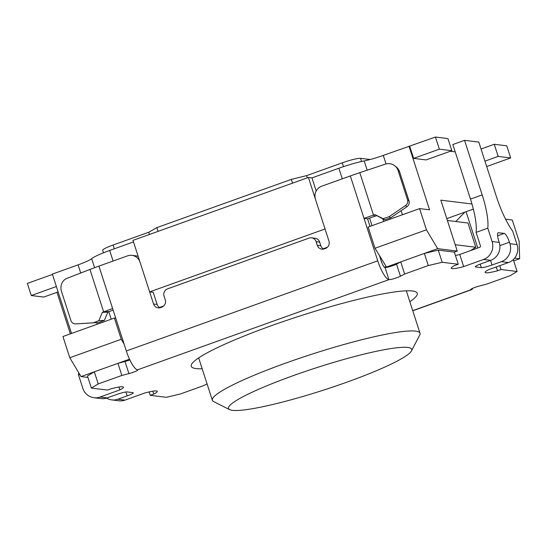 <?xml version="1.0" encoding="UTF-8"?>
<svg xmlns="http://www.w3.org/2000/svg" width="547" height="547" viewBox="0 0 547 547"><rect width="100%" height="100%" fill="white"/><g stroke="black" fill="none" stroke-linecap="round" stroke-linejoin="round"><path stroke-width="0.82" d="M455.227 151.868L450.284 151.259M71.527 333.438L52.362 274.095L78.084 264.871A21.162 2.578 162.1 0 0 91.67 258.669A28.054 3.419 -17.9 0 1 109.674 250.451L133.502 241.904M308.405 177.454L133.003 240.365L149.646 291.893L325.048 228.981L308.405 177.454L311.968 177.891L316.2 190.992M342.285 178.828L338.866 168.244L311.968 177.891M338.866 168.244A28.054 3.419 -17.9 0 1 364.186 160.927A21.162 2.578 162.1 0 0 383.283 155.403L435.446 137.037L439.364 149.16L451.843 150.698L426.113 159.922L413.635 158.391L409.724 146.268M159.943 307.77A5.778 5.545 97 0 1 157.126 304.453L153.215 292.33L149.646 291.893M455.788 221.508L464.854 212.14M372.028 225.658L369.587 218.109M426.441 229.815L437.662 248.659L386.497 267.011L374.989 248.27L426.441 229.815L419.583 208.598L429.566 209.829L409.006 146.179M419.583 208.598L368.138 227.053L374.989 248.27M115.752 318.231L114.391 318.067L121.243 339.284L124.094 344.07M471.979 203.99L440.82 200.154L457.265 251.073L437.662 248.659M513.681 260.892L519.65 258.752L514.611 258.136M519.65 258.752L519.124 241.227L512.272 220.01L505.578 219.183M129.516 359.181L81.011 376.582L87.944 377.43M81.011 376.582L69.79 357.738L62.939 336.521L114.391 318.067M69.79 357.738L121.243 339.284M386.497 267.011L391.399 266.122M457.265 251.073L454.345 252.126L438.27 250.143L424.356 253.432L428.267 265.562L404.643 274.033L400.452 276.228A6.728 0.82 -17.9 0 1 394.182 278.601A6.728 0.82 -17.9 0 1 388.958 279.661L385.04 267.538A6.728 0.82 -17.9 0 0 390.271 266.478A6.728 0.82 -17.9 0 0 396.534 264.105L400.452 276.228M446.783 218.622L473.353 209.091M466.058 211.71L477.784 248.01M103.486 252.789L102.686 250.307A15.405 1.88 -17.9 0 1 113.065 245.042L148.729 232.249L149.44 234.465M148.729 232.249L156.859 227.62L158.069 231.374M156.859 227.62L291.332 179.389L292.542 183.142M291.332 179.389L306.587 175.635L307.305 177.85M306.587 175.635L342.251 162.842A15.405 1.88 -17.9 0 1 360.562 158.336L370.141 159.512M159.444 307.489L163.71 305.958M323.147 248.769L327.421 247.237M447.384 220.475L467.965 223.005L475.794 247.251L470.598 250.588M384.261 267.045A109.113 13.299 -17.9 0 1 386.305 266.868M387.85 266.765A109.113 13.299 -17.9 0 1 389.519 266.697M455.213 244.721L475.794 247.251M229.631 409.628L213.651 401.607A109.113 13.299 -17.9 0 1 212.366 400.308A109.113 13.299 -17.9 0 1 312.105 354.114A109.113 13.299 -17.9 0 1 420.021 333.232A109.113 13.299 -17.9 0 1 419.734 335.044L411.474 350.901A96.272 11.733 -17.9 0 1 346.846 382.182A96.272 11.733 -17.9 0 1 229.631 409.628A96.272 11.733 -17.9 0 1 316.501 367.728A96.272 11.733 -17.9 0 1 411.474 350.901M202.171 368.76A118.74 14.468 -17.9 0 1 196.086 368.582A118.74 14.468 -17.9 0 1 191.259 366.285A118.74 14.468 -17.9 0 1 299.797 316.022A118.74 14.468 -17.9 0 1 417.238 293.295A118.74 14.468 -17.9 0 1 409.833 301.684M412.718 310.634L470.946 289.753A6.728 0.82 -17.9 0 1 470.673 289.623A6.728 0.82 -17.9 0 1 479.575 285.965L486.639 284.125L510.262 275.654L517.106 271.49L501.038 269.514L497.531 270.772A20.287 2.475 -17.9 0 1 485.073 272.406A20.287 2.475 -17.9 0 1 488.615 269.678L508.498 262.546L501.367 261.664A14.119 13.559 -83 0 0 509.92 243.716L509.435 242.205A8.984 2.263 70.3 0 0 504.197 233.412L498.495 232.714A8.984 2.263 70.3 0 0 498.201 232.742A8.984 2.263 70.3 0 0 498.741 240.892L499.226 242.403A14.119 13.559 97 0 1 490.673 260.351L481.319 263.709A8.984 1.094 -17.9 0 0 475.261 266.772A8.984 1.094 -17.9 0 0 475.623 266.95L481.333 267.654A8.984 1.094 -17.9 0 0 492.013 265.022L501.367 261.664M490.673 260.351L483.541 259.476L463.665 266.601A20.287 2.475 -17.9 0 1 451.213 268.235A20.287 2.475 -17.9 0 1 454.748 265.507L458.256 264.249L442.188 262.273L428.267 265.562M138.227 256.543A10.27 9.86 97 0 0 135.519 255.791L131.95 255.346A10.27 9.86 97 0 0 127.567 255.846L98.918 266.115L126.33 350.989A19.254 4.848 -109.7 0 0 137.55 369.834A6.728 0.82 -17.9 0 1 137.823 369.963A6.728 0.82 -17.9 0 1 128.921 373.615L121.858 375.461L98.234 383.932L91.39 388.09L107.458 390.066L110.966 388.808A20.287 2.475 -17.9 0 1 123.424 387.18A20.287 2.475 -17.9 0 1 119.882 389.908L99.998 397.04L107.13 397.915A14.119 13.559 97 0 1 101.099 398.592L93.968 397.717A14.119 13.559 -83 0 0 99.998 397.04M106.59 398.093A14.119 13.559 -83 0 0 111.793 399.912A14.119 13.559 -83 0 0 117.824 399.228L127.177 395.878A8.984 1.094 -17.9 0 0 133.236 392.808A8.984 1.094 -17.9 0 0 132.866 392.63L127.164 391.932A8.984 1.094 -17.9 0 0 116.484 394.558L107.13 397.915M117.824 399.228L124.955 400.11L144.832 392.978A20.287 2.475 -17.9 0 1 157.283 391.344A20.287 2.475 -17.9 0 1 153.748 394.072L150.234 395.331L166.309 397.313L180.223 394.025L203.846 385.553L207.053 383.871M129.878 359.953A6.728 0.82 -17.9 0 1 125.003 361.492L117.94 363.331L94.323 371.81L87.472 375.967L91.39 388.09M424.356 253.432L400.732 261.91L396.534 264.105M483.541 259.476A14.119 13.559 -83 0 0 492.095 241.521L487.787 228.188L476.095 232.379L480.403 245.719A1.285 1.231 -83 0 1 479.623 247.347L459.747 254.478A20.287 2.475 -17.9 0 1 455.446 255.538M400.732 261.91L404.643 274.033M94.323 371.81L98.234 383.932M117.94 363.331L121.858 375.461M126.33 350.989L377.738 260.816A19.254 4.848 70.3 0 0 388.958 279.661L137.55 369.834M379.618 256.044L381.3 261.254A6.42 1.614 70.3 0 0 385.04 267.538M377.738 260.816L364.028 218.383L367.591 218.821L370.032 226.376M470.817 289.356L470.946 289.753A19.254 4.848 70.3 0 0 471.576 289.691A19.254 4.848 70.3 0 0 472.649 288.337M311.537 237.815L315.106 238.253A5.778 5.545 97 0 1 319.66 242.102L316.098 241.665A5.778 5.545 97 0 0 309.069 238.095L167.58 288.843A5.778 5.545 97 0 0 164.079 296.187L165.256 299.818A5.778 5.545 97 0 1 161.755 307.161L160.586 307.585A5.778 5.545 97 0 1 153.563 304.016L140.053 262.184A10.27 9.86 97 0 0 131.95 255.346M319.66 242.102L320.836 245.74L317.267 245.302A5.778 5.545 97 0 0 324.296 248.864L325.465 248.447A5.778 5.545 97 0 0 328.966 241.104L315.455 199.279A10.27 9.86 97 0 1 321.677 186.219L350.326 175.949A58.276 7.104 -17.9 0 1 359.789 172.667L373.492 215.108L374.955 214.615L383.119 218.718L389.184 216.694L390.667 217.856L406.975 206.691A5.135 5.08 -51.9 0 0 408.985 200.858L399.59 171.772A10.27 10.161 -51.9 0 0 396.219 166.938L394.743 165.775A10.27 10.161 -51.9 0 0 385.273 164.155L359.789 172.667M323.646 249.056A5.778 5.545 97 0 1 320.836 245.74M316.098 241.665L317.267 245.302M93.339 322.805L98.788 320.699L102.337 312.399L103.65 311.886L89.947 269.452L67.062 278.286A10.27 9.258 -93.1 0 0 61.476 291.353L70.871 320.433A5.135 4.629 -93.1 0 0 75.5 323.879A5.135 4.629 -93.1 0 0 75.534 323.879L98.877 322.511L104.327 320.405L107.882 312.098L109.188 311.592A45.442 5.538 162.1 0 1 113.126 310.108M89.947 269.452A58.276 7.104 -17.9 0 1 98.918 266.115M81.018 323.585A5.135 4.629 -93.1 0 0 81.045 323.585L98.877 322.511M98.788 320.699L104.327 320.405M102.337 312.399L107.882 312.098M75.5 323.879L81.045 323.585A5.135 4.629 -93.1 0 0 81.072 323.585L75.534 323.879M112.62 308.549A58.276 7.104 162.1 0 0 103.65 311.886L109.188 311.592M383.119 218.718L384.596 219.88L390.667 217.856M389.184 216.694L405.498 205.528A5.135 5.08 -51.9 0 0 407.501 199.696L398.113 170.616A10.27 10.161 -51.9 0 0 394.743 165.775M374.955 214.615L384.596 219.88M367.591 218.821A45.442 5.538 -17.9 0 1 374.975 216.263L376.439 215.778M374.975 216.263L373.492 215.108A58.276 7.104 162.1 0 0 364.028 218.383L350.326 175.949M487.787 228.188A43.172 10.872 70.3 0 0 482.174 194.896L464.547 140.34L478.81 142.097L496.43 196.653A43.172 10.872 70.3 0 0 512.744 231.258L517.052 244.598A14.119 13.559 97 0 1 508.498 262.546M476.095 232.379A43.172 10.872 70.3 0 0 470.482 199.094L452.854 144.531L464.547 140.34M459.747 254.478L463.665 266.601M124.955 400.11A14.119 13.559 97 0 1 118.925 400.787L111.793 399.912M78.7 372.698A43.172 10.872 -109.7 0 1 78.522 374.975L79.787 374.524M56.963 292.33L70.372 333.855M78.522 374.975L82.829 388.315A14.119 13.559 -83 0 0 93.968 397.717M118.952 387.037L119.882 389.908M454.345 252.126L458.256 264.249M438.27 250.143L442.188 262.273M149.133 391.919L150.234 395.331M152.818 391.208L153.748 394.072M496.286 266.922L497.531 270.772M499.794 265.664L501.038 269.514M513.264 259.599L517.106 271.49M481.045 149.023L494.262 144.278L498.18 156.401L510.659 157.939L486.7 166.534M494.262 144.278L506.741 145.817L510.659 157.939M484.963 161.146L498.18 156.401M413.635 158.391L439.364 149.16M435.446 137.037L447.925 138.576L451.843 150.698M58.119 291.913L43.739 297.069L31.268 295.537L56.375 286.525M52.464 274.403L27.35 283.408L31.268 295.537M113.092 261.035L109.674 250.451M113.065 245.042L114.275 248.796M342.251 162.842L343.482 166.65M360.562 158.336L361.581 161.488M97.257 324.214L96.744 322.634M80.717 273.015L78.084 264.871M111.219 319.202L108.812 311.742M94.583 267.695L91.67 258.669M383.734 221.46L382.962 219.06M367.181 170.199L364.186 160.927M402.448 214.745L401.136 210.684M386.038 163.936L383.283 155.403M499.876 245.637L509.435 242.205M490.522 260.406L492.013 265.022M157.126 304.453L153.563 304.016M405.498 205.528L406.975 206.691M407.501 199.696L408.985 200.858M398.113 170.616L399.59 171.772M475.452 266.423L475.623 266.95M480.191 264.119L481.333 267.654M509.92 243.716L517.052 244.598M497.955 232.906L498.495 232.714M497.585 235.784L504.197 233.412M482.174 194.896L470.482 199.094M492.095 241.521L499.226 242.403M125.926 391.987L127.177 395.878M125.003 361.492L128.921 373.615M420.021 333.232L406.325 290.826M212.366 400.308L198.664 357.895M412.766 310.778L471.576 289.691"/></g></svg>
